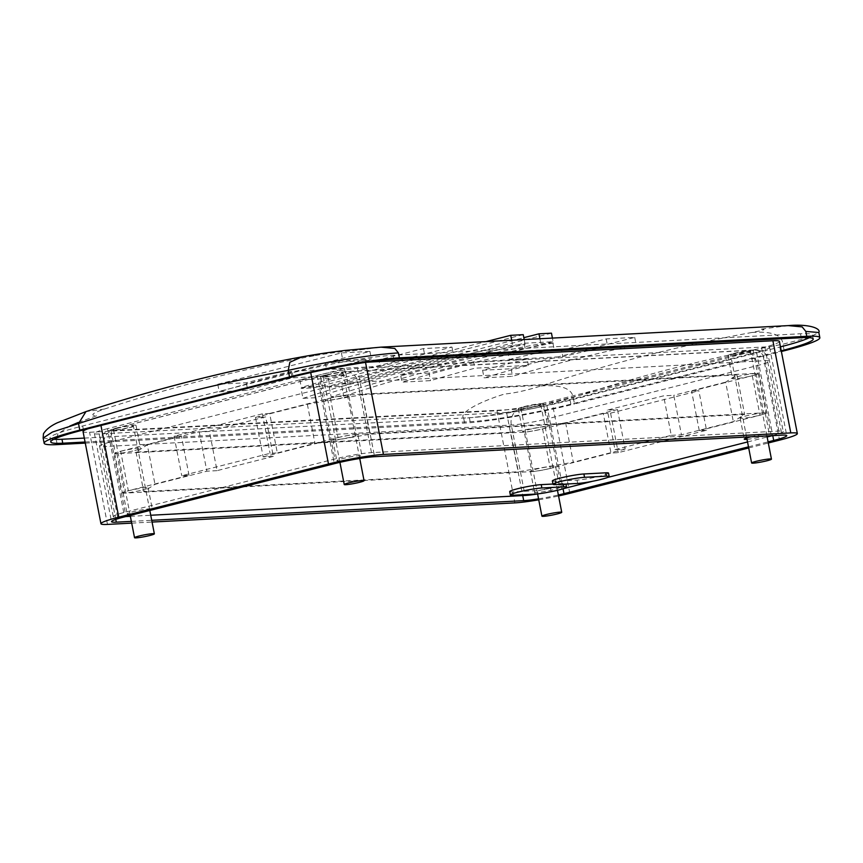 <?xml version="1.0" encoding="UTF-8"?>
<svg xmlns="http://www.w3.org/2000/svg" width="863" height="863" viewBox="0 0 863 863"><rect width="100%" height="100%" fill="white"/><g stroke="black" fill="none" stroke-linecap="round" stroke-linejoin="round"><path stroke-width="0.65" stroke-dasharray="4.32 3.24" d="M735.093 353.388A10.097 0.895 169 0 0 730.637 355.027A10.097 0.895 169 0 0 735.923 354.801A10.097 0.895 169 0 0 746.01 352.816A10.097 0.895 169 0 0 750.465 351.176A10.097 0.895 169 0 0 745.179 351.403A10.097 0.895 169 0 0 735.093 353.388M118.004 428.102A10.097 0.895 169 0 0 113.549 429.742A10.097 0.895 169 0 0 118.835 429.515A10.097 0.895 169 0 0 128.911 427.53A10.097 0.895 169 0 0 133.366 425.891A10.097 0.895 169 0 0 128.08 426.117A10.097 0.895 169 0 0 118.004 428.102M327.703 374.93A10.097 0.895 169 0 0 323.247 376.57A10.097 0.895 169 0 0 328.533 376.344A10.097 0.895 169 0 0 338.62 374.348A10.097 0.895 169 0 0 343.075 372.708A10.097 0.895 169 0 0 337.789 372.935A10.097 0.895 169 0 0 327.703 374.93M525.394 406.57A10.097 0.895 169 0 0 520.928 408.199A10.097 0.895 169 0 0 526.225 407.972A10.097 0.895 169 0 0 536.301 405.988A10.097 0.895 169 0 0 540.756 404.348A10.097 0.895 169 0 0 535.47 404.574A10.097 0.895 169 0 0 525.394 406.57M542.234 428.954A12.794 1.133 169 0 0 547.876 426.872A12.794 1.133 169 0 0 541.187 427.163A12.794 1.133 169 0 0 528.415 429.677A12.794 1.133 169 0 0 522.762 431.759A12.794 1.133 169 0 0 529.461 431.468A12.794 1.133 169 0 0 542.234 428.954M523.938 406.646A12.794 1.133 -11 0 1 536.7 404.121A12.794 1.133 -11 0 1 543.399 403.841A12.794 1.133 -11 0 1 537.757 405.912A12.794 1.133 -11 0 1 524.984 408.426A12.794 1.133 -11 0 1 518.285 408.717A12.794 1.133 -11 0 1 523.938 406.646M751.943 375.772A12.794 1.133 169 0 0 757.585 373.701A12.794 1.133 169 0 0 750.886 373.981A12.794 1.133 169 0 0 738.113 376.505A12.794 1.133 169 0 0 732.471 378.577A12.794 1.133 169 0 0 739.17 378.296A12.794 1.133 169 0 0 751.943 375.772M733.636 353.463A12.794 1.133 -11 0 1 746.409 350.95A12.794 1.133 -11 0 1 753.108 350.658A12.794 1.133 -11 0 1 747.455 352.74A12.794 1.133 -11 0 1 734.693 355.254A12.794 1.133 -11 0 1 727.994 355.545A12.794 1.133 -11 0 1 733.636 353.463M134.844 450.486A12.794 1.133 169 0 0 140.496 448.415A12.794 1.133 169 0 0 133.797 448.695A12.794 1.133 169 0 0 121.025 451.22A12.794 1.133 169 0 0 115.383 453.291A12.794 1.133 169 0 0 122.071 453.01A12.794 1.133 169 0 0 134.844 450.486M116.548 428.177A12.794 1.133 -11 0 1 129.321 425.664A12.794 1.133 -11 0 1 136.009 425.373A12.794 1.133 -11 0 1 130.367 427.444A12.794 1.133 -11 0 1 117.595 429.968A12.794 1.133 -11 0 1 110.906 430.259A12.794 1.133 -11 0 1 116.548 428.177M344.553 397.314A12.794 1.133 169 0 0 350.195 395.232A12.794 1.133 169 0 0 343.496 395.524A12.794 1.133 169 0 0 330.723 398.037A12.794 1.133 169 0 0 325.081 400.119A12.794 1.133 169 0 0 331.78 399.828A12.794 1.133 169 0 0 344.553 397.314M326.246 375.006A12.794 1.133 -11 0 1 339.019 372.482A12.794 1.133 -11 0 1 345.718 372.201A12.794 1.133 -11 0 1 340.076 374.272A12.794 1.133 -11 0 1 327.304 376.797A12.794 1.133 -11 0 1 320.605 377.077A12.794 1.133 -11 0 1 326.246 375.006M356.322 457.865A12.794 1.133 169 0 0 361.964 455.793A12.794 1.133 169 0 0 355.265 456.085A12.794 1.133 169 0 0 342.503 458.598A12.794 1.133 169 0 0 336.85 460.669A12.794 1.133 169 0 0 343.55 460.389A12.794 1.133 169 0 0 356.322 457.865M352.223 436.807A12.794 1.133 169 0 0 357.875 434.725A12.794 1.133 169 0 0 351.176 435.017A12.794 1.133 169 0 0 338.404 437.53A12.794 1.133 169 0 0 332.762 439.612A12.794 1.133 169 0 0 339.461 439.321A12.794 1.133 169 0 0 352.223 436.807M146.613 511.047A12.794 1.133 169 0 0 152.266 508.965A12.794 1.133 169 0 0 145.567 509.256A12.794 1.133 169 0 0 132.794 511.77A12.794 1.133 169 0 0 127.152 513.852A12.794 1.133 169 0 0 133.851 513.561A12.794 1.133 169 0 0 146.613 511.047M142.524 489.979A12.794 1.133 169 0 0 148.166 487.908A12.794 1.133 169 0 0 141.467 488.188A12.794 1.133 169 0 0 128.706 490.713A12.794 1.133 169 0 0 123.053 492.784A12.794 1.133 169 0 0 129.752 492.503A12.794 1.133 169 0 0 142.524 489.979M509.699 491.619A17.508 1.553 169 0 0 512.525 491.921L534.348 490.767A17.508 1.553 169 0 0 541.047 490.022A12.794 1.133 169 0 0 540.184 490.238A12.794 1.133 169 0 0 534.542 492.309A12.794 1.133 169 0 0 541.23 492.029A12.794 1.133 169 0 0 554.003 489.504A12.794 1.133 169 0 0 559.655 487.433A12.794 1.133 169 0 0 554.434 487.519A12.794 1.133 169 0 0 541.047 490.022A17.508 1.553 169 0 0 544.812 489.418L545.47 492.762M549.914 468.447A12.794 1.133 169 0 0 555.556 466.365A12.794 1.133 169 0 0 548.857 466.656A12.794 1.133 169 0 0 536.085 469.17A12.794 1.133 169 0 0 530.443 471.252A12.794 1.133 169 0 0 537.142 470.961A12.794 1.133 169 0 0 549.914 468.447M747.024 439.31A12.794 1.133 169 0 0 763.712 436.333A12.794 1.133 169 0 0 769.354 434.251A12.794 1.133 169 0 0 751.015 436.786M759.613 415.265A12.794 1.133 169 0 0 765.254 413.194A12.794 1.133 169 0 0 758.566 413.474A12.794 1.133 169 0 0 745.794 415.998A12.794 1.133 169 0 0 740.152 418.07A12.794 1.133 169 0 0 746.84 417.789A12.794 1.133 169 0 0 759.613 415.265M78.263 422.428L97.12 415.578C89.558 415.567 92.007 413.388 104.445 409.04C173.841 386.408 244.153 368.577 315.416 355.545L301.867 356.883M104.445 409.04L86.041 411.575M43.15 438.048L56.289 439.709L57.875 433.895L69.795 426.085M788.275 325.61L759.882 329.288C767.38 329.008 764.715 330.065 751.9 332.471C680.648 345.502 610.324 363.334 540.939 385.966C526.797 390.4 514.65 393.096 504.499 394.046C477.185 402.471 458.652 413.463 463.668 418.177C474.521 417.66 491.263 415.297 513.895 411.09C531.144 407.875 557.509 401.888 573.215 397.411C642.191 374.909 712.094 357.185 782.924 344.229L809.365 337.26L818.836 332.514M540.939 385.966C560.972 384.585 571.727 388.404 573.215 397.411L574.499 403.97L781.393 351.511M751.9 332.471C771.964 331.079 782.31 335.006 782.924 344.229L784.197 350.799M315.416 355.545C329.925 353.053 342.287 351.478 352.492 350.82L380.885 347.153L352.492 350.82M779.429 341.446A40.388 3.592 169 0 1 761.608 347.994L551.899 401.176A40.388 3.592 169 0 1 496.969 410.723L89.579 432.266A40.388 3.592 169 0 1 83.042 431.576M748.696 447.962L768.307 442.989M88.058 428.76A40.388 3.592 169 0 1 100.863 425.017L310.572 371.845A40.388 3.592 169 0 1 365.502 362.287L366.635 362.233M131.694 523.129L152.061 522.061M538.739 499.817A40.388 3.592 169 0 0 558.566 495.966M538.555 498.836A29.622 2.632 169 0 0 558.372 494.984M131.359 521.381L151.726 520.303M748.48 446.851L768.092 441.878M112.417 430.615A13.463 1.197 -11 0 1 116.181 428.199L325.89 375.027A13.463 1.197 -11 0 1 344.197 371.834L751.587 350.302A13.463 1.197 -11 0 1 747.822 352.719L538.124 405.89A13.463 1.197 -11 0 1 519.806 409.073L112.417 430.615A13.463 11.327 -93 0 0 103.938 446.581L511.328 425.038A26.926 2.395 169 0 0 547.951 418.674A13.463 7.184 75.8 0 0 538.124 405.89M107.454 428.663A29.622 2.632 169 0 0 94.38 433.463A29.622 2.632 169 0 0 99.18 433.97L506.559 412.438A29.622 2.632 169 0 0 546.851 405.427L756.549 352.255A29.622 2.632 169 0 0 769.623 347.455A29.622 2.632 169 0 0 764.834 346.948L357.444 368.479A29.622 2.632 169 0 0 317.153 375.481L107.454 428.663L124.596 516.861M85.286 443.118L464.628 423.064A80.788 7.184 169 0 0 574.499 403.97M809.375 337.67A74.056 6.58 169 0 0 812.471 335.017A74.056 6.58 169 0 0 800.486 333.754L393.096 355.297A74.056 6.58 169 0 0 292.384 372.805L82.675 425.977A74.056 6.58 169 0 0 50 437.994A74.056 6.58 169 0 0 53.862 439.289M84.304 438.08L469.375 417.724A74.056 6.58 169 0 0 570.087 400.216L779.796 347.034A74.056 6.58 169 0 0 780.486 346.861M509.31 359.472L562.849 356.646A2251.233 1893.249 87 0 1 607.66 346.473L636.182 344.963A2251.233 1893.249 -93 0 0 512.568 376.311L484.046 377.821A2251.233 1893.249 87 0 1 528.415 365.373L474.877 368.199A2251.233 1893.249 -93 0 0 430.508 380.648L401.985 382.158A2251.233 1893.249 87 0 1 525.599 350.81L554.122 349.299A2251.233 1893.249 -93 0 0 509.31 359.472L508.059 353.053L561.608 350.227L562.849 356.646M553.388 343.043A2251.233 1893.249 -93 0 0 343.679 396.225L331.165 396.883A2251.233 1893.249 87 0 1 540.874 343.711L553.388 343.043L552.417 338.08M302.945 398.372A2251.233 1893.249 87 0 1 512.644 345.2L525.157 344.542A2251.233 1893.249 -93 0 0 315.459 397.714L302.945 398.372L301.025 388.501L486.031 341.586M380.108 366.3A2251.233 1893.249 87 0 1 424.92 356.139L453.442 354.628A2251.233 1893.249 -93 0 0 329.828 385.977L301.306 387.476A2251.233 1893.249 87 0 1 345.675 375.038L292.136 377.865A2251.233 1893.249 -93 0 0 247.767 390.313L219.245 391.813A2251.233 1893.249 87 0 1 342.859 360.475L371.381 358.965A2251.233 1893.249 -93 0 0 326.57 369.127L380.108 366.3L378.868 359.882L423.453 348.576L451.975 347.077L328.35 378.415L299.839 379.925L344.423 368.62L290.885 371.446L246.3 382.751L217.778 384.262L341.392 352.913L369.914 351.414L325.319 362.719L378.868 359.882M85.07 442.029L470.141 421.673A74.056 6.58 169 0 0 570.853 404.164L780.562 350.982A74.056 6.58 169 0 0 781.252 350.81M565.61 422.73L573.291 462.223L518.35 471.77L143.7 491.576L154.984 484.337L206.861 471.187L199.191 431.694L209.375 431.155L265.664 416.872L255.48 417.412L307.347 404.262L362.287 394.715L369.957 434.208L744.618 414.402L733.323 421.64L681.457 434.801L673.776 395.297L663.593 395.837L607.304 410.119L617.487 409.58L565.61 422.73L510.68 432.277L518.35 471.77M510.68 432.277L136.03 452.083L147.314 444.844L154.984 484.337M136.03 452.083L143.7 491.576M307.347 404.262L315.027 443.755L369.957 434.208M362.287 394.715L736.937 374.909L725.654 382.147L733.323 421.64M736.937 374.909L744.618 414.402M617.487 409.58L625.168 449.073L614.974 449.612L607.304 410.119M614.974 449.612L671.263 435.33L663.593 395.837M671.263 435.33L681.457 434.801M255.48 417.412L263.15 456.905L273.334 456.376L265.664 416.872M273.334 456.376L217.044 470.648L209.375 431.155M217.044 470.648L206.861 471.187M625.168 449.073L573.291 462.223M263.15 456.905L315.027 443.755M147.314 444.844L199.191 431.694M725.654 382.147L673.776 395.297M551.177 491.694L550.529 488.35A17.508 1.553 169 0 0 554.434 487.519A17.508 1.553 169 0 0 565.88 483.787A17.508 1.553 169 0 0 563.043 483.496L552.956 484.024M550.529 488.35A10.097 0.895 169 0 0 544.812 489.418M552.363 480.95A17.508 1.553 169 0 0 555.2 481.252L577.023 480.098A17.508 1.553 169 0 0 596.452 476.991A17.508 1.553 169 0 0 608.544 473.118M772.417 435.653A26.926 2.395 169 0 0 783.226 431.554A26.926 2.395 169 0 0 778.868 431.101L371.489 452.633A26.926 2.395 169 0 0 334.866 458.997L125.157 512.18A26.926 2.395 169 0 0 113.269 516.549A26.926 2.395 169 0 0 117.638 517.002L125.718 516.581M130.378 516.333L150.745 515.254M537.606 493.981A26.926 2.395 169 0 0 561.64 489.105L563.658 488.598M592.298 481.327L607.692 477.422M747.531 441.964L767.142 436.991M706.549 430.259L699.278 430.637L759.979 415.243L752.299 375.75A13.463 1.197 169 0 0 758.243 373.571A13.463 1.197 169 0 0 756.064 373.345L348.674 394.876A13.463 1.197 169 0 0 330.367 398.059L269.655 413.453L277.336 452.946L270.065 453.334L181.769 475.718L189.04 475.34L128.339 490.734L120.658 451.241A13.463 1.197 169 0 0 114.714 453.42A13.463 1.197 169 0 0 116.893 453.647L524.283 432.115A13.463 1.197 169 0 0 542.6 428.933L603.302 413.539L610.982 453.032L618.253 452.644L706.549 430.259L698.868 390.766L691.597 391.144L752.299 375.75M542.6 428.933L550.27 468.426L610.982 453.032M550.27 468.426A13.463 1.197 -11 0 1 531.964 471.608L524.283 432.115M116.893 453.647L124.574 493.14L531.964 471.608M124.574 493.14A13.463 1.197 -11 0 1 122.395 492.913A13.463 1.197 -11 0 1 128.339 490.734M330.367 398.059L338.037 437.552L277.336 452.946M338.037 437.552A13.463 1.197 -11 0 1 356.354 434.369L348.674 394.876M756.064 373.345L763.744 412.838L356.354 434.369M763.744 412.838A13.463 1.197 -11 0 1 765.923 413.064A13.463 1.197 -11 0 1 759.979 415.243M189.04 475.34L181.359 435.847L120.658 451.241M269.655 413.453L262.384 413.841L174.089 436.225L181.359 435.847M174.089 436.225L181.769 475.718M262.384 413.841L270.065 453.334M699.278 430.637L691.597 391.144M603.302 413.539L610.573 413.15L618.253 452.644M610.573 413.15L698.868 390.766M369.914 351.414L371.381 358.965M325.319 362.719L326.57 369.127M341.392 352.913L342.859 360.475M217.778 384.262L219.245 391.813M246.3 382.751L247.767 390.313M290.885 371.446L292.136 377.865M299.839 379.925L301.306 387.476M344.423 368.62L345.675 375.038M328.35 378.415L329.828 385.977M423.453 348.576L424.92 356.139M451.975 347.077L453.442 354.628M523.237 334.661L313.539 387.843L301.025 388.501M511.683 340.238L512.644 345.2M524.197 339.569L525.157 344.542M313.539 387.843L315.459 397.714M551.468 333.172L341.759 386.344L329.245 387.012L523.819 337.67M341.759 386.344L343.679 396.225M329.245 387.012L331.165 396.883M539.904 338.738L540.874 343.711M561.608 350.227L606.193 338.922L634.715 337.411L511.101 368.76L482.579 370.259L527.174 358.954L528.415 365.373M527.174 358.954L473.625 361.791L474.877 368.199M606.193 338.922L607.66 346.473M634.715 337.411L636.182 344.963M511.101 368.76L512.568 376.311M482.579 370.259L484.046 377.821M473.625 361.791L429.04 373.096L430.508 380.648M429.04 373.096L400.518 374.607L401.985 382.158M400.518 374.607L524.132 343.258L525.599 350.81M524.132 343.258L552.654 341.748L554.122 349.299M552.654 341.748L508.059 353.053M761.608 347.994L779.516 440.152M569.817 493.323L551.899 401.176M310.712 372.589L310.572 371.845M496.969 410.723L514.877 502.881M107.487 524.413L89.579 432.266M99.18 433.97L115.782 519.407M506.559 412.438L522.73 495.589M546.851 405.427L563.054 488.782M756.549 352.255L772.763 435.632M764.834 346.948L781.975 435.146M357.444 368.479L374.585 456.689M317.153 375.481L334.305 463.69M464.628 423.064L463.668 418.177M57.238 444.607L56.289 439.709M83.441 429.925L82.675 425.977M470.141 421.673L469.375 417.724M570.853 404.164L570.087 400.216M780.562 350.982L779.796 347.034M801.252 337.713L800.486 333.754M393.862 359.245L393.096 355.297M293.15 376.753L292.384 372.805M563.183 484.208L563.043 483.496M535.006 494.111L534.348 490.767M513.172 495.265L512.525 491.921M577.671 483.442L577.023 480.098M555.848 484.596L555.2 481.252M325.89 375.027A13.463 7.184 75.8 0 0 325.135 375.135A13.463 7.184 75.8 0 0 321.165 388.577L111.467 441.748A26.926 2.395 169 0 0 99.579 446.117A26.926 2.395 169 0 0 103.938 446.581L117.638 517.002M561.64 489.105L547.951 418.674L757.66 365.502A26.926 2.395 169 0 0 769.537 361.122A26.926 2.395 169 0 0 765.179 360.669L357.789 382.201A26.926 2.395 169 0 0 321.165 388.577L334.855 458.997M371.489 452.633L357.789 382.201A13.463 11.327 -93 0 0 346.041 371.554A13.463 11.327 -93 0 0 344.197 371.834M778.868 431.101L765.179 360.669A13.463 11.327 -93 0 0 753.431 350.022A13.463 11.327 -93 0 0 751.587 350.302M116.181 428.199A13.463 7.184 75.8 0 0 115.437 428.307A13.463 7.184 75.8 0 0 111.467 441.748L125.157 512.18M771.349 435.923L757.66 365.502A13.463 7.184 75.8 0 0 747.822 352.719M519.806 409.073A13.463 11.327 -93 0 0 511.328 425.038L525.017 495.47M746.754 437.94L730.637 355.027M130.205 515.438L113.549 429.742M339.925 462.341L323.247 376.57M537.584 493.895L520.928 408.199M543.399 403.841L547.876 426.872M753.108 350.658L757.585 373.701M136.009 425.373L140.496 448.415M345.718 372.201L350.195 395.232M357.875 434.725L361.964 455.793M148.166 487.908L152.266 508.965M555.556 466.365L559.655 487.433M765.254 413.194L769.354 434.251M769.623 347.455L786.776 435.653M94.38 433.463L111.521 521.673M50.766 441.942L50 437.994M813.237 338.976L812.471 335.017M740.152 418.07L744.24 439.138M530.443 471.252L534.542 492.309M123.053 492.784L127.152 513.852M332.762 439.612L336.85 460.669M320.605 377.077L325.081 400.119M110.906 430.259L115.383 453.291M727.994 355.545L732.471 378.577M518.285 408.717L522.762 431.759M113.269 516.549L99.579 446.117C98.738 437.293 103.431 433.776 103.387 433.83L106.602 431.414L115.437 428.307L325.135 375.135C332.223 373.582 335.448 372.514 346.041 371.554L753.431 350.022L760.066 350.669L762.558 351.705C766.301 353.787 768.631 356.926 769.537 361.122L783.226 431.554M758.243 373.571L765.923 413.064M114.714 453.42L122.395 492.913M557.466 490.303L540.756 404.348M359.742 458.48L343.075 372.708M149.806 510.465L133.366 425.891M766.937 435.944L750.465 351.176"/><path stroke-width="1.29" d="M766.991 460.766A10.097 0.895 -11 0 1 756.905 462.751A10.097 0.895 -11 0 1 751.619 462.978A10.097 0.895 -11 0 1 756.074 461.338A10.097 0.895 -11 0 1 766.161 459.353A10.097 0.895 -11 0 1 771.446 459.127A10.097 0.895 -11 0 1 766.991 460.766M149.892 535.47A10.097 0.895 -11 0 1 139.817 537.466A10.097 0.895 -11 0 1 134.531 537.692A10.097 0.895 -11 0 1 138.986 536.052A10.097 0.895 -11 0 1 149.062 534.068A10.097 0.895 -11 0 1 154.358 533.841A10.097 0.895 -11 0 1 149.892 535.47M359.601 482.298A10.097 0.895 -11 0 1 349.515 484.283A10.097 0.895 -11 0 1 344.229 484.51A10.097 0.895 -11 0 1 348.684 482.881A10.097 0.895 -11 0 1 358.771 480.885A10.097 0.895 -11 0 1 364.057 480.659A10.097 0.895 -11 0 1 359.601 482.298M557.282 513.938A10.097 0.895 -11 0 1 547.207 515.923A10.097 0.895 -11 0 1 541.921 516.15A10.097 0.895 -11 0 1 546.376 514.51A10.097 0.895 -11 0 1 556.452 512.525A10.097 0.895 -11 0 1 561.737 512.298A10.097 0.895 -11 0 1 557.282 513.938M751.015 436.786A12.794 1.133 169 0 0 749.882 437.066A12.794 1.133 169 0 0 744.24 439.138A12.794 1.133 169 0 0 747.024 439.31M43.15 438.059L43.452 433.787C46.041 429.537 50.701 425.847 57.465 422.73L85.944 411.597C156.43 388.587 228.447 370.346 301.985 356.861L289.839 362.277L288.242 370.389C217.411 383.334 147.508 401.068 78.533 423.56L52.384 432.05L43.15 438.048L44.153 443.226A80.788 7.184 169 0 0 57.238 444.607L85.286 443.118M85.944 411.597L78.533 423.56L79.806 430.119A80.788 7.184 169 0 0 44.153 443.226M788.275 325.61L802.169 326.894L805.815 331.414L818.836 332.514C821.209 328.415 808.911 323.765 788.275 325.61L380.885 347.153L394.779 348.436L398.436 352.956C387.584 353.474 370.777 355.491 348.005 358.997C330.658 361.662 304.089 366.656 288.242 370.389L289.515 376.948L79.806 430.119M781.393 351.511L784.197 350.799A80.788 7.184 169 0 0 819.85 337.692A80.788 7.184 169 0 0 806.776 336.311L399.386 357.843A80.788 7.184 169 0 0 289.515 376.948M558.566 495.966A40.388 3.592 169 0 0 569.817 493.323L748.696 447.962M768.307 442.989L779.516 440.152A40.388 3.592 169 0 0 797.347 433.593A40.388 3.592 169 0 0 790.799 432.913L383.42 454.445A40.388 3.592 169 0 0 328.479 463.992L118.781 517.174A40.388 3.592 169 0 0 100.949 523.722A40.388 3.592 169 0 0 107.487 524.413L131.694 523.129M366.635 362.233L772.892 340.756A40.388 3.592 169 0 1 779.429 341.446L797.347 433.593M152.061 522.061L514.877 502.881A40.388 3.592 169 0 0 538.739 499.817M88.058 428.76A40.388 3.592 169 0 0 83.042 431.576L100.949 523.722M151.726 520.303L523.712 500.637A29.622 2.632 169 0 0 538.555 498.836M558.372 494.984A29.622 2.632 169 0 0 563.992 493.636L748.48 446.851M768.092 441.878L773.701 440.454A29.622 2.632 169 0 0 786.776 435.653A29.622 2.632 169 0 0 781.975 435.146L374.585 456.689A29.622 2.632 169 0 0 334.305 463.69L124.596 516.861A29.622 2.632 169 0 0 111.521 521.673A29.622 2.632 169 0 0 116.322 522.169L131.359 521.381M53.862 439.289A74.056 6.58 169 0 0 61.985 439.256L84.304 438.08M780.486 346.861A74.056 6.58 169 0 0 809.375 337.67M781.252 350.81A74.056 6.58 169 0 0 813.237 338.976A74.056 6.58 169 0 0 801.252 337.713L393.862 359.245A74.056 6.58 169 0 0 293.15 376.753L83.441 429.925A74.056 6.58 169 0 0 50.766 441.942A74.056 6.58 169 0 0 62.751 443.204L85.07 442.029M510.346 494.963A17.508 1.553 169 0 1 522.449 491.09A17.508 1.553 169 0 1 541.878 487.983L563.701 486.829A17.508 1.553 169 0 1 566.527 487.131A17.508 1.553 169 0 1 551.177 491.694A10.097 0.895 169 0 0 545.47 492.762A17.508 1.553 169 0 1 535.006 494.111L513.172 495.265A17.508 1.553 169 0 1 510.346 494.963L509.699 491.619A17.508 1.553 169 0 1 521.791 487.746A17.508 1.553 169 0 1 541.22 484.639L552.956 484.024M584.542 477.315A17.508 1.553 169 0 0 565.114 480.421A17.508 1.553 169 0 0 553.01 484.294A17.508 1.553 169 0 0 555.848 484.596L577.671 483.442A17.508 1.553 169 0 0 597.099 480.335A17.508 1.553 169 0 0 609.202 476.462A17.508 1.553 169 0 0 606.365 476.16L584.542 477.315L583.895 473.97A17.508 1.553 169 0 0 564.467 477.077A17.508 1.553 169 0 0 552.363 480.95L553.01 484.294M609.202 476.462L608.544 473.118A17.508 1.553 169 0 0 605.718 472.816L583.895 473.97M125.718 516.581L130.378 516.333M150.745 515.254L525.017 495.47A26.926 2.395 169 0 0 537.606 493.981M563.658 488.598L592.298 481.327M607.692 477.422L747.531 441.964M767.142 436.991L771.349 435.923A26.926 2.395 169 0 0 772.417 435.653M486.031 341.586L510.723 335.329L523.237 334.661L524.197 339.569M510.723 335.329L511.683 340.238M523.819 337.67L538.954 333.83L551.468 333.172L552.417 338.08M538.954 333.83L539.904 338.738M78.263 422.428L69.795 426.085M301.802 356.894C322.093 353.258 330.669 352.255 345.114 350.432L380.885 347.153L394.779 348.436L398.436 352.956L399.386 357.843M365.524 362.395L383.42 454.445M790.799 432.913L772.892 340.756M100.96 425.491L118.781 517.174M328.479 463.992L310.712 372.589M115.782 519.407L116.322 522.169M522.73 495.589L523.712 500.637M563.054 488.782L563.992 493.636M772.763 435.632L773.701 440.454M806.776 336.311L805.815 331.414M62.751 443.204L61.985 439.256M541.878 487.983L541.22 484.639M563.701 486.829L563.183 484.208M606.365 476.16L605.718 472.816M751.619 462.978L746.754 437.94M134.531 537.692L130.205 515.438M344.229 484.51L339.925 462.341M541.921 516.15L537.584 493.895M819.85 337.692L818.847 332.514M566.527 487.131L565.934 484.057M561.737 512.298L557.466 490.303M364.057 480.659L359.742 458.48M154.358 533.841L149.806 510.465M771.446 459.127L766.937 435.944"/></g></svg>
